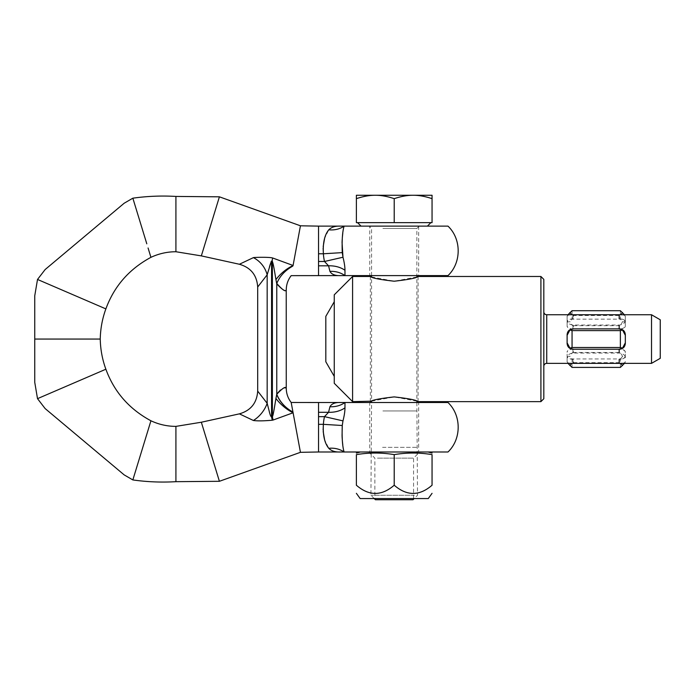 <?xml version="1.0" encoding="UTF-8"?>
<svg xmlns="http://www.w3.org/2000/svg" width="695" height="695" viewBox="0 0 695 695"><rect width="100%" height="100%" fill="white"/><g stroke="black" fill="none" stroke-linecap="round" stroke-linejoin="round"><path stroke-width="0.52" stroke-dasharray="3.48 2.61" d="M277.635 393.083L276.766 394.274L275.95 398.461C275.194 402.388 273.474 414.898 272.379 416.818L273.092 420.041L293.099 412.778L300.44 452.323M272.379 261.172L272.379 416.818L271.563 417L272.275 420.214L273.092 420.041M318.536 451.993L318.536 412.291L328.561 412.291A23.283 17.366 4.8 0 0 344.963 407.843C344.981 411.24 344.32 415.593 342.983 420.883L342.261 425.505L323.384 424.341A1435.418 260.547 -172.7 0 1 324.495 416.644L328.561 412.291L329.934 406.749C331.602 403.717 335.112 402.301 340.454 402.509L447.98 402.509M318.536 412.291L318.536 402.509M418.668 226.127L418.668 275.611L369.766 275.611L369.766 226.127L418.668 226.127L369.766 226.127M342.791 233.12L344.103 226.127L340.454 226.127C335.294 225.901 331.402 227.126 328.778 229.81L324.6 238.385M323.192 246.569L323.123 248.158M318.536 226.127L318.536 275.611M257.689 287.009L267.141 274.69M271.563 261.172L271.563 417C270.772 416.67 269.938 414.533 269.061 410.571L267.167 403.309L257.689 391.111M369.766 402.509L418.668 402.509L369.766 402.509L369.766 451.993L418.668 451.993L418.668 402.509M276.723 394.499A23.283 14.882 47.8 0 0 292.969 412.092L292.942 411.961A23.283 15.125 -132.1 0 1 276.766 394.274L276.766 283.447C282.448 289.928 285.61 292.1 286.253 289.971C285.61 291.891 282.448 289.867 276.766 283.908M342.791 445L344.103 451.993L340.454 451.993C335.294 452.219 331.402 450.994 328.778 448.31L324.6 439.735M323.192 431.552L323.123 429.962M418.668 451.993L369.766 451.993M342.183 438.389L342.331 440.621M328.778 448.31A23.283 19.79 -21.9 0 1 344.103 451.993L447.98 451.993M219.403 196.824L201.341 255.89M175.913 241.956L175.913 196.433M132.849 198.188L146.801 243.823M148.07 247.985L150.928 257.332M37.513 279.451L105.875 308.893M34.75 339.056L100.236 339.056M369.766 275.611L418.668 275.611M342.183 239.732L342.331 237.499M342.314 253.232L342.261 252.615L318.536 253.779M318.536 265.829L328.561 265.829A23.283 17.366 -4.8 0 1 344.963 270.277C344.981 266.88 344.32 262.528 342.983 257.237L324.495 261.476L328.561 265.829L329.934 271.371C331.602 274.403 335.112 275.811 340.454 275.611L447.98 275.611M328.778 229.81A23.283 19.79 21.9 0 0 344.103 226.127L447.98 226.127M300.44 225.797L293.021 265.725M293.064 265.49L272.683 257.993C268.713 256.855 253.162 257.419 253.388 257.637L239.384 264.256M344.981 275.611A23.283 20.615 166.6 0 0 329.934 271.371M272.683 257.993L271.971 261.172C273.413 261.303 275.255 276.74 275.95 279.625L276.766 283.447C280.224 275.75 285.628 269.947 292.969 266.029M253.388 257.637A22.761 18.826 -128.7 0 1 267.132 274.664L269.061 267.549C270.103 263.579 270.92 261.45 271.51 261.155L271.971 261.172M286.253 388.14L283.586 388.053L280.467 390.008M318.536 416.644L324.495 416.644L342.983 420.883M344.981 402.509A23.283 20.615 -166.6 0 1 329.934 406.749M37.513 398.661L105.875 369.219M135.968 469.716L146.801 434.297M148.07 430.136L150.928 420.779M175.913 436.165L175.913 454.026M219.403 481.296L201.341 422.23M239.384 413.855L253.388 420.484C257.489 421.066 263.787 420.979 272.275 420.214M292.83 265.62C286.14 268.974 280.511 273.639 275.95 279.625M275.95 398.461A23.283 10.46 40.2 0 0 293.099 412.778M267.167 274.647L267.167 403.309A23.283 15.559 128.7 0 1 253.388 420.484M377.628 226.127L427.399 226.127L377.628 226.127M375.882 222.635L430.891 222.635L375.882 222.635M381.729 226.127L419.189 226.127L381.729 226.127M413.038 499.731L375.396 499.731M414.385 495.266L370.93 495.266L414.385 495.266M382.571 447.337L417.504 447.337L382.571 447.337M382.893 410.954L416.861 410.954L382.893 410.954M356.379 198.648C363.381 196.338 369.688 195.208 375.3 195.269L356.379 195.269L356.379 222.635L432.055 222.635L432.055 195.269L413.134 195.269C418.746 195.208 425.053 196.338 432.055 198.648M394.213 198.648C401.215 196.338 407.522 195.208 413.134 195.269L375.3 195.269C380.912 195.208 387.211 196.338 394.213 198.648L394.213 222.635M377.463 498.567L413.56 498.567L377.463 498.567M377.463 458.118L413.56 458.118L377.463 458.118M372.164 451.993L419.684 451.993L372.164 451.993M360.158 498.567L428.268 498.567M423.533 451.993L360.366 451.993L423.533 451.993M394.213 454.626C406.827 452.514 419.441 452.514 432.055 454.626L432.055 485.223C419.441 496.143 406.827 496.143 394.213 485.223C381.607 496.143 368.993 496.143 356.379 485.223L356.379 454.626C368.993 452.514 381.607 452.514 394.213 454.626L394.213 485.223M543.82 366.274L543.82 311.846L543.82 366.274M370.348 276.48L370.348 401.641M418.086 401.641L418.086 276.48M325.816 316.355L325.816 361.765M334.26 376.386L334.26 339.056L334.26 376.386M334.26 339.056L334.26 301.734L334.26 339.056M572.055 310.717L572.055 319.153L569.935 321.603C568.215 322.211 567.268 321.768 567.111 320.291L567.111 316.503L567.971 314.757M620.374 310.717L620.374 319.153L572.055 319.153M624.457 314.757L625.326 316.503L625.326 322.046A6.403 3.206 180 0 0 618.915 318.84L619.497 318.84A5.821 2.91 0 0 1 625.326 321.75L625.326 322.046M625.326 320.534C625.005 323.062 623.068 324.565 619.497 325.043L572.932 325.043C569.37 324.565 567.424 323.062 567.111 320.534L567.111 316.173C567.424 315.183 569.37 314.748 572.932 314.852L619.497 314.852C623.068 314.748 625.005 315.183 625.326 316.173L625.326 326.12A5.821 2.91 0 0 1 619.497 329.03L618.915 329.03A6.403 3.206 180 0 0 625.326 325.825L625.326 316.503M625.326 320.291C625.161 321.768 624.223 322.211 622.494 321.603L620.374 319.153M573.514 329.03L572.932 329.03A5.821 2.91 0 0 1 567.111 326.12L567.111 325.825A6.403 3.206 180 0 0 573.514 329.03L573.514 325.677C572.211 325.634 571.021 324.278 569.935 321.603M567.111 325.825L567.111 320.291M618.915 329.03L618.915 325.677C620.218 325.634 621.408 324.278 622.494 321.603M573.514 318.84A6.403 3.206 180 0 0 567.111 322.046L567.111 321.75A5.821 2.91 0 0 1 572.932 318.84L573.514 318.84L573.514 315.487L571.681 314.757M567.111 316.503L567.111 322.046M618.915 318.84L618.915 315.487L620.748 314.757M573.514 325.677L618.915 325.677M618.915 315.487L573.514 315.487M567.971 363.363L567.111 361.617L567.111 357.829C567.268 356.344 568.215 355.91 569.935 356.518L572.055 358.959L572.055 367.403M620.374 367.403L620.374 358.959L572.055 358.959M620.374 358.959L622.494 356.518C624.223 355.91 625.161 356.344 625.326 357.829L625.326 352.296A6.403 3.206 0 0 0 618.915 349.09L619.497 349.09A5.821 2.91 180 0 1 625.326 352L625.326 352.296M625.326 361.947C625.005 362.938 623.068 363.372 619.497 363.259L572.932 363.259C569.37 363.372 567.424 362.938 567.111 361.947L567.111 357.578C567.424 355.058 569.37 353.555 572.932 353.077L619.497 353.077C623.068 353.555 625.005 355.058 625.326 357.578L625.326 356.37A5.821 2.91 180 0 1 619.497 359.28L618.915 359.28A6.403 3.206 0 0 0 625.326 356.075L625.326 357.829M625.326 361.617L624.457 363.363M573.514 359.28L572.932 359.28A5.821 2.91 180 0 1 567.111 356.37L567.111 356.075A6.403 3.206 0 0 0 573.514 359.28L573.514 362.634L571.681 363.363M567.111 356.075L567.111 361.617M618.915 359.28L618.915 362.634L620.748 363.363M573.514 349.09A6.403 3.206 0 0 0 567.111 352.296L567.111 352A5.821 2.91 180 0 1 572.932 349.09L573.514 349.09L573.514 352.443C572.211 352.478 571.021 353.842 569.935 356.518M567.111 357.829L567.111 352.296M618.915 349.09L618.915 352.443C620.218 352.478 621.408 353.842 622.494 356.518M573.514 362.634L618.915 362.634M618.915 352.443L573.514 352.443M622.494 348.152A6.403 6.403 0 0 1 618.915 349.246L572.932 349.246A5.821 5.821 0 0 1 567.111 343.426L567.111 334.695A5.821 5.821 0 0 1 572.932 328.874L618.915 328.874A6.403 6.403 0 0 1 622.494 329.96M618.915 328.874L619.497 328.874A5.821 5.821 0 0 1 625.326 334.695L625.326 343.426A5.821 5.821 0 0 1 619.497 349.246L618.915 349.246M569.935 329.96A6.403 6.403 0 0 1 573.514 328.874M573.514 349.246A6.403 6.403 0 0 1 569.935 348.152M625.326 316.173L625.326 321.75M625.326 357.578L625.326 352M416.861 401.18L394.213 396.906L371.573 401.18L371.573 276.94L394.213 281.214L416.861 276.94L416.861 401.18M352.591 276.48L352.591 401.641M334.26 294.819L334.26 383.301M540.91 276.48L540.91 401.641M543.82 279.39L543.82 398.73M651.519 314.757L651.519 363.363M660.25 319.796L660.25 358.325M567.111 320.534L567.111 326.12M567.111 316.173L567.111 321.75M567.111 361.947L567.111 356.37M567.111 357.578L567.111 352M323.384 424.341L318.536 424.341M323.384 253.779A1435.418 260.547 172.7 0 0 324.495 261.476L318.536 261.476M382.893 228.455L416.861 228.455L382.893 228.455M546.73 314.757L546.73 363.363M572.932 325.043L572.932 329.03M572.932 314.852L572.932 318.84M619.497 314.852L619.497 318.84M619.497 325.043L619.497 329.03M572.932 363.259L572.932 359.28M572.932 353.077L572.932 349.09M619.497 353.077L619.497 349.09M619.497 363.259L619.497 359.28M371.573 275.611L371.573 228.455L369.245 226.127M374.231 498.567L370.93 495.266L371.573 402.509M419.189 226.127L416.861 228.455L416.861 275.611M416.861 402.509L417.504 495.266L414.203 498.567M368.75 451.993L374.866 458.118L374.866 498.567M413.56 498.567L413.56 458.118L419.684 451.993"/><path stroke-width="1.04" d="M105.875 369.219L37.513 398.661L34.75 382.346L34.75 339.056L100.236 339.056C100.48 349.568 102.356 359.619 105.875 369.219C114.145 391.858 129.166 409.042 150.928 420.779L132.849 479.932C146.958 481.939 161.31 482.521 175.913 481.678L175.913 426.382L201.341 422.23L219.403 481.296L300.44 452.323L292.969 412.092L293.099 412.778L273.092 420.041L272.275 420.223L271.563 417.009L272.379 416.818C273.474 414.906 275.185 402.388 275.95 398.461L276.766 394.274C282.413 388.244 285.567 386.203 286.253 388.14C285.593 386.194 282.431 388.236 276.766 394.274A23.283 15.125 47.9 0 0 292.942 411.961L291.179 402.474L318.536 402.509L318.536 451.993L340.454 451.993C335.294 452.219 331.402 450.994 328.778 448.31C324.556 443.097 322.758 435.113 323.384 424.341L318.536 424.341M273.092 420.041L272.379 416.818L272.379 261.207M340.454 402.509C335.112 402.301 331.602 403.717 329.934 406.749A23.283 20.615 -166.6 0 0 344.981 402.509L447.98 402.509C461.576 415.375 461.576 439.127 447.98 451.993L344.103 451.993C342.444 446.607 341.827 437.772 342.261 425.505L342.983 420.883C344.329 415.549 344.981 411.197 344.963 407.843L344.981 402.509L318.536 402.509M286.227 290.015L286.253 388.14C286.297 393.466 287.939 398.244 291.179 402.474L292.969 412.092A23.283 14.882 47.8 0 1 276.723 394.499M277.062 282.787L276.775 283.447C282.448 289.928 285.61 292.1 286.253 289.971C285.61 291.891 282.448 289.867 276.766 283.908M342.062 242.642L342.983 257.237L342.261 252.615C341.827 240.34 342.444 231.513 344.103 226.127L447.98 226.127C461.576 238.984 461.576 262.745 447.98 275.611L318.536 275.611L318.536 226.127L340.454 226.127C335.294 225.901 331.402 227.126 328.778 229.81C324.556 235.014 322.758 243.007 323.384 253.779L318.536 253.779M340.454 275.611L340.454 275.611C335.112 275.811 331.602 274.403 329.934 271.371L328.561 265.829L324.495 261.476L342.983 257.237C344.329 262.571 344.981 266.923 344.963 270.277L344.981 275.611L344.963 270.277A23.283 17.366 175.2 0 0 328.561 265.829L318.536 265.829M324.6 238.385L323.192 246.569M323.123 248.158L323.384 253.779L342.261 252.615M276.697 283.499L275.932 279.564C275.455 277.149 273.734 265.012 272.536 262.041L271.302 261.277L267.167 274.812L257.689 287.009L257.689 391.111L267.167 403.309L269.052 410.519C269.921 414.481 270.755 416.644 271.563 417.009L271.563 261.207M201.341 422.23L239.384 413.855C250.799 410.554 256.898 402.97 257.689 391.111M272.275 420.223C263.692 420.979 257.393 421.066 253.388 420.484L239.384 413.855M175.913 454.026L175.913 481.678L219.403 481.296M150.928 420.779C158.877 424.489 167.208 426.348 175.913 426.382L175.913 436.165M37.513 398.661L45.149 408.582L124.188 474.902L132.849 479.932L135.968 469.716M300.44 452.323L318.536 451.993M324.6 439.735L323.192 431.552M323.123 429.962L323.384 424.341L342.261 425.505L342.062 435.478M344.981 402.509L344.963 407.843A23.283 17.366 -175.2 0 1 328.561 412.291L324.495 416.644L342.983 420.883M342.07 435.861L342.183 438.389M342.331 440.621L342.791 445M34.75 339.056L34.75 295.775L37.513 279.451L45.149 269.538L124.188 203.218L132.849 198.188C146.958 196.181 161.31 195.59 175.913 196.433L219.403 196.824L300.44 225.797L318.536 226.127M100.236 339.056C100.48 328.553 102.356 318.501 105.875 308.893C114.145 286.262 129.166 269.078 150.928 257.332C158.877 253.632 167.208 251.764 175.913 251.738L201.341 255.89L239.384 264.256L253.388 257.637C253.519 257.367 268.426 256.915 272.275 257.897M175.913 251.738L175.913 241.956L175.913 251.738C167.208 251.764 158.877 253.632 150.928 257.332L148.07 247.985M286.253 289.971C286.297 284.646 287.939 279.868 291.179 275.646L318.536 275.611M293.003 265.855L300.44 225.797M342.07 242.26L342.183 239.732M342.331 237.499L342.791 233.12M201.341 255.89L219.403 196.824M271.971 261.207L272.683 257.993L293.073 265.481M328.778 229.81A23.283 19.79 21.9 0 0 344.103 226.127L340.454 226.127M329.934 271.371A23.283 20.615 166.6 0 1 344.981 275.611M105.875 308.893L37.513 279.451M146.801 243.823L132.849 198.188M175.913 196.433L175.913 241.956M280.467 390.008L277.635 393.083M328.778 448.31A23.283 19.79 -21.9 0 1 344.103 451.993L340.454 451.993M329.934 406.749L328.561 412.291L318.536 412.291M146.801 434.297L148.07 430.136M275.932 279.564C280.45 273.665 286.027 269.035 292.682 265.69M292.491 266.263C285.063 270.503 279.894 276.063 276.992 282.961M253.388 420.484A23.283 15.559 -51.3 0 0 267.167 403.309L267.167 274.812A22.753 18.826 51.3 0 0 253.388 257.637M293.099 412.778A23.283 10.451 40.2 0 1 275.95 398.461M374.231 498.567L375.396 499.731L413.038 499.731L414.203 498.567M356.379 198.648L356.379 222.635L394.213 222.635L394.213 198.648C387.211 196.338 380.912 195.208 375.3 195.269C369.688 195.208 363.381 196.338 356.379 198.648L356.379 195.269L413.134 195.269C407.522 195.208 401.215 196.338 394.213 198.648M432.055 198.648C425.053 196.338 418.746 195.208 413.134 195.269L432.055 195.269L432.055 222.635L394.213 222.635M432.055 493.328L428.268 498.567L360.158 498.567L356.379 493.328M394.213 485.223C406.827 496.143 419.441 496.143 432.055 485.223C432.055 496.143 432.055 496.143 432.055 485.223C432.055 496.143 432.055 496.143 432.055 485.223L432.055 454.626C419.441 452.514 406.827 452.514 394.213 454.626C381.607 452.514 368.993 452.514 356.379 454.626C356.379 452.514 356.379 452.514 356.379 454.626C356.379 452.514 356.379 452.514 356.379 454.626L356.379 485.223C368.993 496.143 381.607 496.143 394.213 485.223L394.213 454.626M356.379 485.223C356.379 496.143 356.379 496.143 356.379 485.223C356.379 496.143 356.379 496.143 356.379 485.223M432.055 454.626C432.055 452.514 432.055 452.514 432.055 454.626C432.055 452.514 432.055 452.514 432.055 454.626M572.932 328.874C569.37 329.239 567.424 331.176 567.111 334.695L567.111 343.426C567.424 346.935 569.37 348.881 572.932 349.246L619.497 349.246C623.068 348.881 625.005 346.935 625.326 343.426L625.326 334.695C625.005 331.176 623.068 329.239 619.497 328.874L572.932 328.874M651.519 363.363L651.519 314.757L660.25 319.796L660.25 358.325L651.519 363.363L546.73 363.363A2.91 2.91 0 0 0 543.82 366.274M543.82 311.846A2.91 2.91 0 0 0 546.73 314.757L651.519 314.757M543.82 398.73L540.91 401.641L540.91 276.48L543.82 279.39L543.82 398.73M540.91 401.641L418.086 401.641L416.861 401.18L416.861 402.509M416.861 275.611L416.861 276.94L418.086 276.48L540.91 276.48M418.086 276.48C416.67 278.009 408.712 279.581 394.213 281.214C379.722 279.581 371.764 278.009 370.348 276.48L371.573 276.94L371.573 275.611M371.573 402.509L371.573 401.18L352.591 401.641L352.591 276.48L370.348 276.48M370.348 401.641C371.764 400.112 379.722 398.53 394.213 396.906C408.712 398.53 416.67 400.112 418.086 401.641M352.591 401.641L334.26 383.301L334.26 294.819L352.591 276.48M334.26 376.386L325.816 361.765L325.816 316.355L334.26 301.734M567.971 314.757L572.055 310.717L620.374 310.717L624.457 314.757M569.935 312.507L571.681 314.757M620.748 314.757L622.494 312.507M624.457 363.363L620.374 367.403L572.055 367.403L567.971 363.363M571.681 363.363L569.935 365.613M622.494 365.613L620.748 363.363M573.514 349.246L569.935 348.152A6.403 6.403 0 0 1 567.111 342.844L569.935 348.152L572.055 347.5L572.055 330.62L569.935 329.96L567.111 335.277A6.403 6.403 0 0 1 569.935 329.96L573.514 328.874M618.915 328.874L622.494 329.96A6.403 6.403 0 0 1 625.326 335.277L622.494 329.96L620.374 330.62L620.374 347.5L572.055 347.5M620.374 330.62L572.055 330.62M620.374 347.5L622.494 348.152L625.326 342.844A6.403 6.403 0 0 1 622.494 348.152L618.915 349.246M276.766 283.438L276.766 394.274M323.384 253.779A1435.418 260.547 172.7 0 0 324.495 261.476L318.536 261.476M323.384 424.341A1435.418 260.547 -172.7 0 1 324.495 416.644L318.536 416.644M546.73 363.363L546.73 314.757M239.384 264.256C250.799 267.566 256.898 275.151 257.689 287.009M361.035 226.127L357.543 222.635M427.399 226.127L430.891 222.635M360.366 451.993L356.379 453.062M428.068 451.993L432.055 453.062"/></g></svg>
